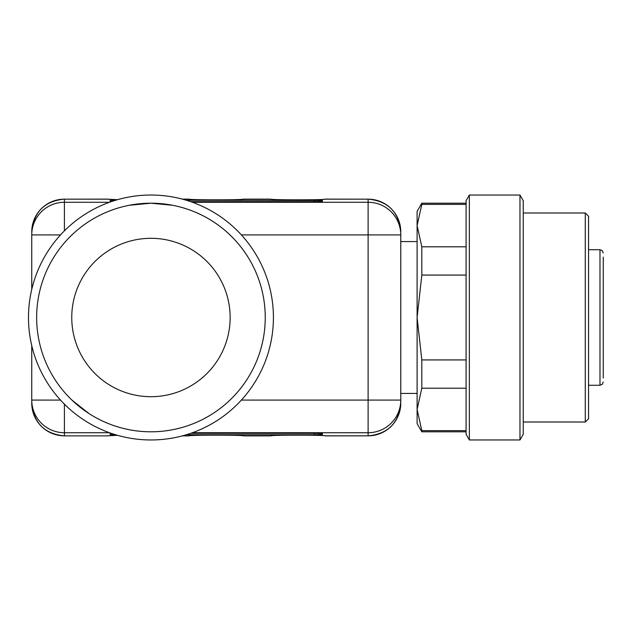 <?xml version="1.0" encoding="UTF-8"?>
<svg xmlns="http://www.w3.org/2000/svg" width="635" height="635" viewBox="0 0 635 635"><rect width="100%" height="100%" fill="white"/><g stroke="black" fill="none" stroke-linecap="round" stroke-linejoin="round"><path stroke-width="0.95" d="M190.698 201.668L314.238 201.668L322.397 201.43L322.397 200.477L186.277 200.239M115.578 200.255L110.125 200.477L110.125 201.43L111.506 201.565M186.325 434.745L314.238 434.745L314.238 433.316L190.746 433.316M115.522 434.729L110.125 434.507L110.125 433.554L111.466 433.427M314.238 433.316L322.397 433.554L322.397 434.507L314.238 434.745M271.081 435.753A3.262 3.238 -103.5 0 1 270.351 435.832C272.717 434.911 323.096 434.911 325.461 435.832L325.668 435.88A3.262 3.262 0 0 1 324.802 435.769L324.739 435.753C324.818 434.959 270.7 434.975 271.074 435.753L271.01 435.769A3.262 3.262 0 0 1 270.145 435.88L244.023 435.88A3.262 3.262 0 0 1 243.157 435.769L243.094 435.753C243.173 434.959 189.055 434.975 189.428 435.753L189.365 435.769A3.262 3.262 0 0 1 188.508 435.88L182.491 435.832M192.437 202.279L368.117 202.279L368.117 199.168L325.461 199.168A3.262 3.238 -103.5 0 0 324.731 199.247L324.802 199.231A3.262 3.262 0 0 1 325.668 199.12L325.461 199.168C323.096 200.089 272.717 200.089 270.351 199.168L243.816 199.168A3.262 3.238 -103.5 0 0 243.086 199.247L243.157 199.231A3.262 3.262 0 0 1 244.023 199.12L243.816 199.168C241.451 200.089 191.071 200.089 188.706 199.168L188.508 199.12A3.262 3.262 0 0 1 189.365 199.231L189.428 199.247A3.262 3.238 -76.5 0 0 188.706 199.168L182.491 199.168M270.351 199.168L270.145 199.12A3.262 3.262 0 0 1 271.01 199.231L271.074 199.247A3.262 3.238 -76.5 0 0 270.351 199.168M71.922 234.918A114.3 114.3 0 0 0 64.405 242.832M64.405 392.168A114.3 114.3 0 0 0 71.922 400.082L88.9 413.488A114.3 114.3 0 0 0 212.995 413.488M129.167 205.295L150.963 203.2L172.752 205.295M60.515 400.082L31.75 400.082L31.75 403.225L31.75 345.591M31.75 289.409L31.75 234.918A32.655 32.647 0 0 1 64.405 202.279L109.458 202.279M117.459 435.3L107.728 435.769A3.262 3.262 0 0 1 106.863 435.88L64.405 435.88C44.569 433.951 33.687 423.061 31.75 403.225M117.451 199.707L106.863 199.12A3.262 3.262 0 0 1 107.728 199.231L107.783 199.247A3.262 3.238 -76.5 0 0 107.061 199.168L64.405 199.168L64.405 230.854M400.772 234.918L368.117 234.918L368.117 202.279A32.655 32.647 0 0 1 400.772 234.918L400.772 403.225L400.772 400.082L368.117 400.082L368.117 234.918L241.379 234.918M88.9 221.512A114.3 114.3 0 0 1 212.995 221.512M273.415 317.5A122.468 122.468 0 0 1 89.718 423.561A122.468 122.468 0 0 1 89.718 211.439A122.468 122.468 0 0 1 273.415 317.5M265.247 317.5A114.3 114.3 0 0 1 93.797 416.489A114.3 114.3 0 0 1 93.797 218.511A114.3 114.3 0 0 1 265.247 317.5M150.098 396.692A79.192 79.192 0 0 0 230.14 318.064A79.192 79.192 0 0 0 151.233 238.308A79.192 79.192 0 0 0 71.755 317.5A79.192 79.192 0 0 0 150.098 396.692M466.09 204.375L421.815 204.375L421.815 203.2L417.108 211.368L417.108 225.584L421.815 246.793L421.815 275.074L417.108 317.5L421.815 359.926L421.815 388.207L417.108 409.416L421.815 430.625L417.108 409.416L417.108 423.632L421.815 431.8L466.09 431.8M421.815 204.375L417.108 225.584L417.108 409.416M466.09 430.625L421.815 430.625L421.815 431.8M421.815 246.793L466.09 246.793M466.09 275.074L421.815 275.074M421.815 359.926L466.09 359.926M466.09 388.207L421.815 388.207M469.352 195.032L466.09 200.692L466.09 434.308L469.352 439.968L519.978 439.968L519.978 195.032L469.352 195.032L469.352 439.968M519.978 195.032L523.24 200.692L523.24 434.308L519.978 439.968M585.287 422.005L585.287 212.995L588.558 216.265L588.558 418.735L585.287 422.005L523.24 422.005M603.25 257.088L603.25 377.912M603.25 340.36L603.25 336.28M603.25 298.72L603.25 294.545M325.668 435.88L368.117 435.832L325.461 435.832A3.262 3.238 -76.5 0 1 324.731 435.753M400.772 403.185A32.655 32.647 0 0 1 368.117 435.832L368.117 432.721L192.437 432.721M109.458 432.721L64.405 432.721L64.405 435.832A32.655 32.647 0 0 1 31.75 403.185M107.799 435.753A3.262 3.238 -103.5 0 1 107.061 435.832L117.451 435.292M189.436 435.753A3.262 3.238 -103.5 0 1 188.706 435.832C191.071 434.911 241.451 434.911 243.816 435.832A3.262 3.238 -76.5 0 1 243.086 435.753M400.772 231.815A32.655 32.647 0 0 0 368.117 199.168L325.668 199.12M241.379 400.082L368.117 400.082L368.117 432.721A32.655 32.647 -0 0 0 400.772 400.082M64.405 404.146L64.405 432.721A32.655 32.647 0 0 1 31.75 400.082M60.515 234.918L31.75 234.918M106.863 199.12L64.405 199.168A32.655 32.647 0 0 0 31.75 231.815M314.238 200.239L314.238 201.668M588.558 385.262L599.988 385.262L599.988 249.738L602.274 250.674L603.25 253M188.508 199.12L182.301 199.12M188.508 435.88L182.301 435.88M270.145 199.12L244.023 199.12M270.145 435.88L244.023 435.88M106.863 435.88L64.405 435.88M64.405 199.12C44.569 201.049 33.687 211.939 31.75 231.775M368.117 199.12C387.953 201.049 398.836 211.939 400.772 231.775M368.117 435.88C387.953 433.951 398.836 423.061 400.772 403.225M324.739 199.247C324.818 200.041 270.7 200.025 271.074 199.247M243.094 199.247C243.173 200.041 189.055 200.025 189.428 199.247M117.459 199.7L107.783 199.247M421.815 203.2L466.09 203.2M523.24 212.995L585.287 212.995M599.988 385.262L602.274 384.326L603.25 382M588.558 249.738L599.988 249.738M400.772 393.43L417.108 393.43M400.772 241.57L417.108 241.57"/></g></svg>
